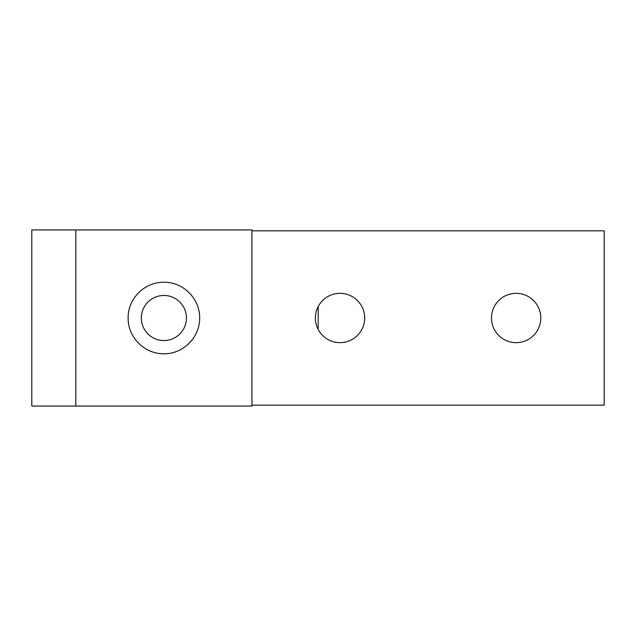 <?xml version="1.0" encoding="UTF-8"?>
<svg xmlns="http://www.w3.org/2000/svg" width="636" height="636" viewBox="0 0 636 636"><rect width="100%" height="100%" fill="white"/><g stroke="black" fill="none" stroke-linecap="round" stroke-linejoin="round"><path stroke-width="0.95" d="M186.435 318A22.546 22.546 0 0 0 163.889 295.454A22.546 22.546 0 0 0 141.351 318A22.546 22.546 0 0 0 163.889 340.546A22.546 22.546 0 0 0 186.435 318M128.138 318C127.804 298.697 144.626 281.907 163.889 282.249C183.16 281.907 199.982 298.697 199.648 318C199.982 337.303 183.16 354.093 163.889 353.751C144.626 354.093 127.804 337.303 128.138 318M75.827 406.062L251.951 406.062L251.951 229.938L31.8 229.938L31.8 406.062L75.827 406.062L75.827 229.938M516.138 293.339A24.661 24.661 0 0 1 540.799 318A24.661 24.661 0 0 1 516.138 342.661A24.661 24.661 0 0 1 491.485 318A24.661 24.661 0 0 1 516.138 293.339M340.014 293.339A24.661 24.661 0 0 1 364.674 318A24.661 24.661 0 0 1 340.014 342.661A24.661 24.661 0 0 1 315.361 318A24.661 24.661 0 0 1 340.014 293.339M318.175 306.552L318.175 329.448M604.2 405.18L604.2 230.82L251.951 230.82L251.951 405.18L604.2 405.18"/></g></svg>
